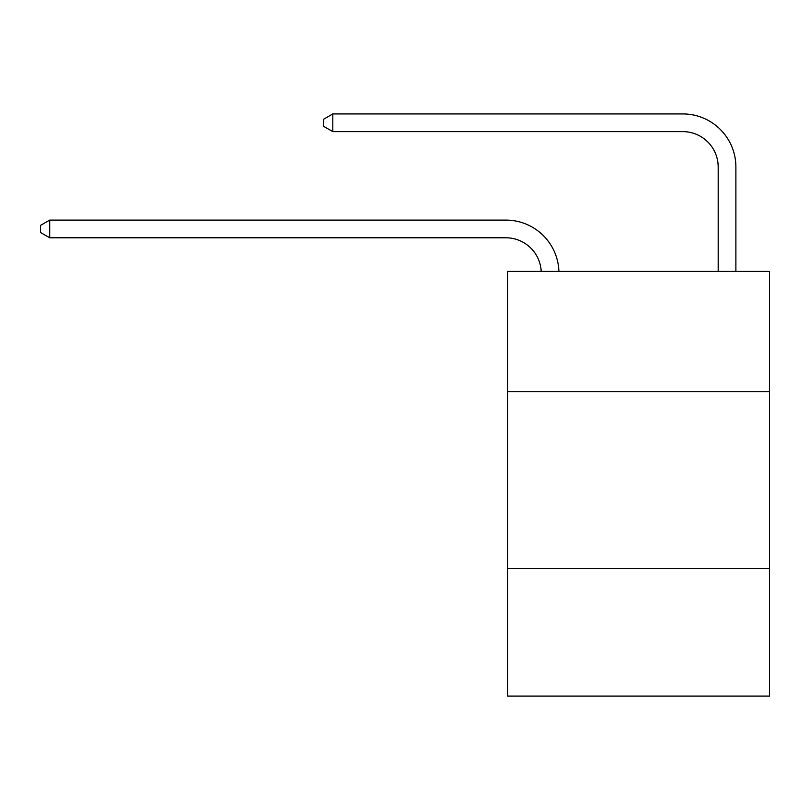 <?xml version="1.0" encoding="UTF-8"?>
<svg xmlns="http://www.w3.org/2000/svg" width="810" height="810" viewBox="0 0 810 810"><rect width="100%" height="100%" fill="white"/><g stroke="black" fill="none" stroke-linecap="round" stroke-linejoin="round"><path stroke-width="1.21" d="M769.5 391.726L769.5 271.411L507.627 271.411L507.627 391.726L769.5 391.726L769.5 696.073L507.627 696.073L507.627 391.726M769.5 568.671L507.627 568.671M718.187 271.411L718.187 167.012A35.387 35.387 0 0 0 682.8 131.625L332.809 131.625L323.605 126.32L323.605 119.242L332.809 113.926L682.8 113.926A53.085 53.085 0 0 1 735.885 167.012L735.885 271.411M541.202 271.411A35.387 35.387 -10 0 0 505.855 237.786L49.704 237.786L40.5 232.48L40.5 225.403L49.704 220.097L505.855 220.097A53.085 53.085 170 0 1 558.91 271.411M49.704 220.097L49.704 237.786M718.187 167.012A35.387 35.387 0 0 0 682.8 131.625M332.809 131.625L332.809 113.926L682.8 113.926"/></g></svg>
